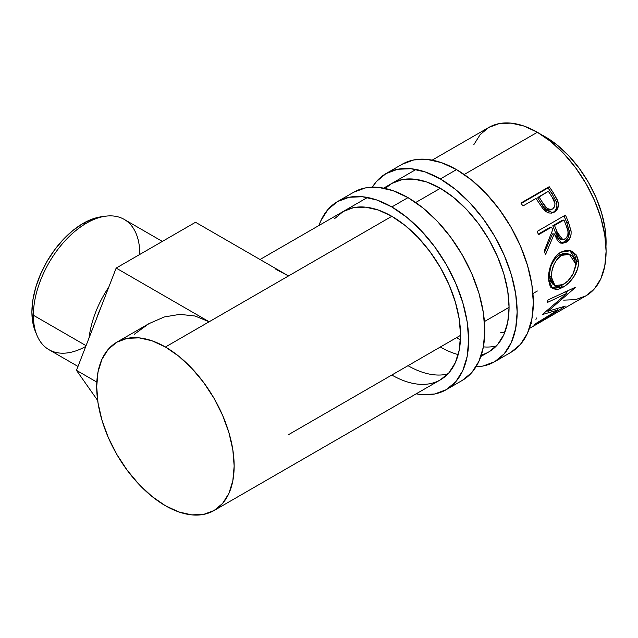 <?xml version="1.0" encoding="UTF-8"?>
<svg xmlns="http://www.w3.org/2000/svg" width="638" height="638" viewBox="0 0 638 638"><rect width="100%" height="100%" fill="white"/><g stroke="black" fill="none" stroke-linecap="round" stroke-linejoin="round"><path stroke-width="0.96" d="M402.195 164.237A108.635 62.723 -120 0 1 456.513 169.612L471.498 179.972L485.909 193.338L499.187 209.2L510.831 226.953L520.385 245.909L527.482 265.344L531.853 284.508L533.328 302.659L531.853 319.112L527.482 333.227L520.385 344.464L510.831 352.391A108.635 62.723 -120 0 0 527.482 265.344A108.635 62.723 -120 0 0 456.513 169.612L440.34 178.951A108.635 62.723 60 0 1 511.309 274.675A108.635 62.723 60 0 1 494.657 361.73A108.635 62.723 60 0 1 476.028 366.794L483.014 366.037L494.657 361.73L504.211 353.803L511.309 342.566L515.679 328.45L517.155 311.998L515.679 293.839L511.309 274.675L504.211 255.248L494.657 236.291L483.014 218.539L469.735 202.677L455.325 189.303L440.34 178.951L456.513 169.612L441.528 162.666L427.117 159.396L413.839 159.923L402.195 164.237L386.022 173.568A108.635 62.723 60 0 1 440.34 178.951L425.355 172.005L410.944 168.727L397.665 169.261L386.022 173.568A108.635 62.723 60 0 0 372.321 187.173L376.476 181.495L386.022 173.568M480.853 356.49L488.939 351.825L497.488 344.735L503.837 334.679L507.752 322.046L509.068 307.333L507.752 291.087L503.837 273.941L497.488 256.548L488.939 239.593L478.524 223.707L466.641 209.511L453.754 197.557L440.34 188.29L426.934 182.069L414.038 179.142L402.155 179.613L391.74 183.473A97.199 56.12 60 0 1 440.34 188.29A97.199 56.12 60 0 1 503.837 273.941A97.199 56.12 60 0 1 488.939 351.825A97.199 56.12 60 0 1 481.347 355.015M458.196 354.592A97.199 56.12 60 0 1 440.34 347.008M456.513 337.677A97.199 56.12 -120 0 0 460.445 339.815M483.389 346.873A97.199 56.12 -120 0 0 496.348 345.979M391.74 183.473L385.185 188.457M353.683 192.245A108.635 62.723 -120 0 1 408.001 197.62L422.986 207.98L437.397 221.346L450.675 237.208L462.311 254.961L471.865 273.917L478.963 293.352L483.341 312.516L484.816 330.667L483.341 347.12L478.963 361.236L471.865 372.472L462.311 380.4A108.635 62.723 -120 0 0 478.963 293.352A108.635 62.723 -120 0 0 408.001 197.62L391.828 206.959A108.635 62.723 60 0 1 462.797 302.691A108.635 62.723 60 0 1 446.145 389.738A108.635 62.723 60 0 1 416.167 393.837L421.224 394.579L434.502 394.045L446.145 389.738L455.699 381.811L462.797 370.574L467.168 356.459L468.643 340.006L467.168 321.847L462.797 302.691L455.699 283.256L446.145 264.299L434.502 246.547L421.224 230.685L406.813 217.319L391.828 206.959L408.001 197.62L393.016 190.674L378.605 187.405L365.319 187.931L353.683 192.245L337.51 201.576A108.635 62.723 60 0 1 391.828 206.959L376.843 200.013L362.432 196.743L349.153 197.27L337.51 201.576A108.635 62.723 60 0 0 318.968 225.485L320.858 220.74L327.956 209.503L337.51 201.576M214.025 510.544L203.61 514.403L191.727 514.874L178.831 511.947L165.425 505.735L152.019 496.468L139.124 484.505L127.241 470.31L116.826 454.431L108.277 437.469L101.928 420.083L98.013 402.937L96.697 386.692L98.013 371.97L101.928 359.338L108.277 349.289L116.826 342.191L127.241 338.339L139.124 337.861L152.019 340.796L165.425 347.008L178.831 356.275L191.727 368.238L203.61 382.425L214.025 398.311L222.574 415.274L228.922 432.66L232.83 449.806L234.154 466.051L232.83 480.773L228.922 493.397L222.574 503.454L214.025 510.544A97.199 56.12 60 0 1 165.425 505.735A97.199 56.12 60 0 1 101.928 420.083A97.199 56.12 60 0 1 116.826 342.191A97.199 56.12 60 0 1 165.425 347.008L209.152 321.767L116.164 268.08L195.523 222.263L288.512 275.943L275.863 269.292L288.512 275.943L391.828 216.298L165.425 347.008A97.199 56.12 60 0 1 228.922 432.66A97.199 56.12 60 0 1 214.025 510.544L440.427 379.833L448.977 372.744L455.325 362.687L459.232 350.063L460.556 335.341L459.232 319.096L455.325 301.949L448.977 284.564L440.427 267.601L430.012 251.715L418.129 237.519L405.234 225.565L391.828 216.298L378.422 210.077L365.526 207.151L353.643 207.629L343.228 211.481A97.199 56.12 60 0 1 391.828 216.298A97.199 56.12 60 0 1 455.325 301.949A97.199 56.12 60 0 1 440.427 379.833A97.199 56.12 60 0 1 391.828 375.024M408.001 365.686A97.199 56.12 -120 0 0 447.836 373.996M343.228 211.481L334.679 218.571M162.339 241.419L124.187 219.392A75.228 43.432 120 0 0 86.569 223.117L83.068 223.428A72.365 41.781 120 0 0 35.265 331.202L36.884 335.141A75.228 43.432 -60 0 1 33.383 315.252A75.228 43.432 -60 0 1 86.569 223.117A75.228 43.432 120 0 0 33.383 315.252L86.058 345.66L33.383 315.252A75.228 43.432 120 0 0 48.959 349.688L77.995 366.451M85.771 346.418A75.228 43.432 -60 0 1 36.884 335.141M108.771 287.124A75.228 43.432 120 0 0 89.049 337.957A75.228 43.432 -60 0 1 108.771 287.124M96.569 318.569A72.365 41.781 -60 0 1 100.82 307.612A72.365 41.781 120 0 0 96.569 318.569M545.458 136.939L545.027 137.186L545.458 136.939L541.542 134.817A85.763 49.517 -120 0 1 545.458 136.939A85.763 49.517 -120 0 1 605.972 246.42L604.936 227.638L601.482 212.51L595.876 197.166L588.34 182.205L579.144 168.193L568.665 155.664L557.285 145.113L545.458 136.939M563.673 300.139L575.556 299.661L585.971 295.809A97.199 56.12 -120 0 0 600.868 217.917A97.199 56.12 -120 0 0 537.371 132.265L464.217 174.501L537.371 132.265A97.199 56.12 -120 0 0 488.772 127.456L480.223 134.546L473.875 144.603M440.34 188.29L415.697 202.517L440.34 188.29M558.984 311.344L529.373 328.482A97.199 56.12 -120 0 0 530.688 327.677L558.984 311.344A97.199 56.12 60 0 1 557.668 312.141A97.199 56.12 60 0 1 556.312 312.883M531.813 327.071A97.199 56.12 60 0 1 530.92 327.549A97.199 56.12 -120 0 0 531.813 327.071L542.691 320.786L531.797 327.039M545.594 319.112A97.199 56.12 60 0 1 544.708 319.59A97.199 56.12 -120 0 0 545.594 319.112L554.302 314.079L545.594 319.112M557.979 309.98L542.707 314.462A97.199 56.12 -120 0 0 542.954 314.008L567.023 293.289L547.34 302.484A97.199 56.12 -120 0 0 547.93 299.948L575.34 287.283A97.199 56.12 60 0 1 575.237 287.634L547.922 311.288L565.268 306.096A97.199 56.12 60 0 1 565.061 306.328L534.492 324.822A97.199 56.12 -120 0 0 536.048 323.386L557.979 309.98L557.157 308.856L557.979 309.98L536.048 323.386A97.199 56.12 -120 0 1 534.492 324.822L565.061 306.328A97.199 56.12 -120 0 0 565.268 306.096L547.922 311.288L547.237 310.515L547.922 311.288L575.237 287.634A97.199 56.12 -120 0 0 575.34 287.283L547.93 299.948A97.199 56.12 -120 0 1 547.34 302.484L567.023 293.289L542.954 314.008A97.199 56.12 -120 0 1 542.707 314.462L557.979 309.98M578.18 260.017L578.259 265.344L577.486 269.092L574.009 276.453L568.801 282.809L564.375 286.358L560.005 288.695L557.301 289.461L552.843 288.727L549.844 285.226L548.776 280.88L548.632 275.536L549.071 271.66L551.399 263.805L555.403 256.915L557.979 254.243L562.285 251.476L566.807 250.303L569.742 250.487L572.445 251.436L576.6 255.495L578.18 260.017M560.419 243.086L564.766 241.666L568.251 237.456L569.303 231.618L566.727 222.518A94.336 54.469 -120 0 0 563.976 215.923A94.336 54.469 60 0 1 566.727 222.518L568.474 222.359A97.199 56.12 -120 0 0 565.428 215.086L537.132 231.427L565.428 215.086A97.199 56.12 60 0 1 568.474 222.359L571.146 231.722L571.066 234.353L569.351 239.178L566.05 242.336L562.309 243.357L558.792 241.85L557.357 240.247L554.255 233.835L545.442 254.777A97.199 56.12 -120 0 0 544.31 250.742L552.699 229.792A97.199 56.12 -120 0 0 551.607 227.136L538.544 234.68A97.199 56.12 -120 0 0 537.132 231.427A97.199 56.12 -120 0 1 538.544 234.68L551.607 227.136L549.908 227.415L538.305 234.114L549.908 227.415L551.607 227.136A97.199 56.12 -120 0 1 552.699 229.792L544.31 250.742A97.199 56.12 -120 0 1 545.442 254.777L554.255 233.835L561.855 243.309L566.05 242.336C569.822 239.944 571.489 236.116 571.05 230.852L568.474 222.359L566.727 222.518L569.216 230.773L571.05 230.852L569.216 230.773C569.606 235.916 567.924 239.673 564.151 242.049L566.05 242.336L564.151 242.049L560.882 243.086M542.125 207.645L543.353 209.232L553.106 212.693L554.318 212.111L552.763 212.701L554.972 210.923L556.44 208.347L556.942 205.245L556.408 202.023C557.644 206.879 556.432 210.436 552.763 212.701L554.318 212.111C557.987 209.83 559.159 206.21 557.859 201.225L556.408 202.023L552.269 194.207A94.336 54.469 -120 0 0 548.026 187.931A94.336 54.469 60 0 1 552.269 194.207L553.577 193.186L552.269 194.207L556.408 202.023L557.859 201.225L553.577 193.186A97.199 56.12 -120 0 0 549.206 186.719L548.026 187.931L521.174 203.434L548.026 187.931L549.206 186.719L520.903 203.051L549.206 186.719A97.199 56.12 60 0 1 553.577 193.186L557.476 200.204L558.433 204.535L557.357 209.105L553.656 212.454L551.647 213.108L548.712 212.948L545.849 211.553L542.539 208.219L537.579 200.818A97.199 56.12 -120 0 0 536 198.442L522.937 205.986A97.199 56.12 -120 0 0 520.903 203.051A97.199 56.12 -120 0 1 522.937 205.986L536 198.442A97.199 56.12 -120 0 1 537.579 200.818M148.925 323.657L164.277 316.958L179.828 314.367L194.981 315.985L209.152 321.767L116.164 268.08L76.48 370.351L97.654 400.481L76.48 370.351L96.817 382.09L76.48 370.351L116.164 268.08L195.523 222.263L288.512 275.943L209.152 321.767L194.981 315.985L179.828 314.367L164.277 316.958L148.925 323.657L134.371 334.224L148.925 323.657L116.826 342.191M537.371 290.992L532.945 293.552M509.068 307.333L484.425 321.56M460.556 335.341L288.512 434.669M557.668 312.141L585.971 295.809L594.52 288.711L600.868 278.662L604.776 266.03L606.1 251.308L604.776 235.063L600.868 217.917L594.52 200.531L585.971 183.569L575.556 167.69L563.673 153.495L550.777 141.532L537.371 132.265L523.965 126.053L511.07 123.126L499.187 123.597L488.772 127.456L432.173 160.13M504.65 332.773L500.734 332.35M536.279 317.931L535.912 319.813M531.773 323.33L530.752 323.968M565.085 291.502L567.023 293.289L565.085 291.502M547.364 310.666L546.886 310.802L547.364 310.666M567.98 290.713L566.073 292.411L567.98 290.713M550.833 287.363L555.315 287.985L561.273 285.545L560.882 285.784L562.883 287.283C570.874 283.041 579.368 271.126 578.363 261.724L576.345 260.719L574.607 254.69L569.782 250.495L576.345 260.719L578.363 261.724L576.05 254.634L570.699 250.718L560.81 252.233C552.787 256.396 547.819 269.986 548.632 279.173L552.412 288.464L562.883 287.283L560.882 285.784L551.415 287.634M576.345 260.719L574.256 271.038L576.242 264.228L576.345 260.719M552.907 284.253L550.506 281.23L549.621 277.721L549.517 273.495L550.69 267.234M551.814 264.204L555.1 258.661L558.346 255.623L563.187 253.446L567.525 253.677M569.311 254.275L567.501 253.669L559.518 254.873L561.48 255.439L559.518 254.873C552.604 260.129 549.262 267.29 549.509 276.366L551.527 277.378C551.248 268.056 554.566 260.743 561.48 255.439L569.319 254.283L575.468 263.55C575.005 272.601 570.922 279.611 563.218 284.572L554.932 285.569L551.527 277.378L549.509 276.366L552.819 284.197L554.932 285.569M552.476 233.923L554.255 233.835L552.476 233.923L544.685 252.018L552.476 233.923M552.811 225.74L562.245 220.293L552.811 225.74L555.331 232.24L552.811 225.74L554.51 225.461L552.811 225.74M560.611 239.409L558.218 238.038L555.331 232.24L560.882 239.449L562.796 239.633M565.14 239.075L562.82 239.633L557.11 232.152L555.331 232.24L557.11 232.152L554.51 225.461L563.944 220.014L562.245 220.293L563.944 220.014L554.51 225.461L559.143 236.842L561.185 239.098L562.469 239.585L565.739 238.66L567.844 235.255L568.027 231.793L566.64 226.849A97.199 56.12 -120 0 0 563.944 220.014A97.199 56.12 -120 0 1 566.64 226.849C569.016 231.793 568.514 235.869 565.14 239.075M551.726 209.224L549.804 210.149M548.353 210.213L546.846 209.814L544.238 207.829L537.667 197.892L541.287 203.618C543.688 208.754 546.973 210.755 551.144 209.623M552.652 208.937C548.441 210.006 545.107 207.916 542.643 202.669L546.91 208.211L549.828 209.495L552.652 208.937L554.534 206.8L555.004 203.681L552.301 197.453C555.674 201.999 555.794 205.827 552.652 208.937L552.165 209.176M542.643 202.669L541.287 203.618L542.643 202.669L538.903 196.767L537.667 197.892L548.337 191.32L538.903 196.767L542.643 202.669M552.301 197.453A97.199 56.12 -120 0 0 548.337 191.32A97.199 56.12 -120 0 1 552.301 197.453M562.692 254.817L559.175 257.082L557.07 259.267L553.8 264.906L551.894 271.286L551.527 277.378L552.532 282.403L554.924 285.553L556.631 286.239L558.633 286.287L562.03 285.21L567.987 280.872L572.908 274.125L575.364 266.493L575.045 260.822L572.669 256.468L570.858 254.985L567.724 253.924L562.692 254.817M35.305 331.297L32.881 323.019L31.9 312.062L32.881 299.964L35.792 287.204L40.521 274.252L46.885 261.628L54.645 249.801L63.489 239.234L73.091 230.326L83.068 223.428L93.052 218.802L101.434 216.761M105.549 216.202L101.33 216.776A72.365 41.781 120 0 0 83.068 223.428L86.569 223.117A75.228 43.432 -60 0 1 105.549 216.202A75.228 43.432 -60 0 1 139.762 253.828M510.831 352.391L494.657 361.73M462.311 380.4L446.145 389.738M416 169.469L383.661 188.138M367.488 197.477L260.041 259.506M552.181 209.168L550.658 209.862"/></g></svg>

